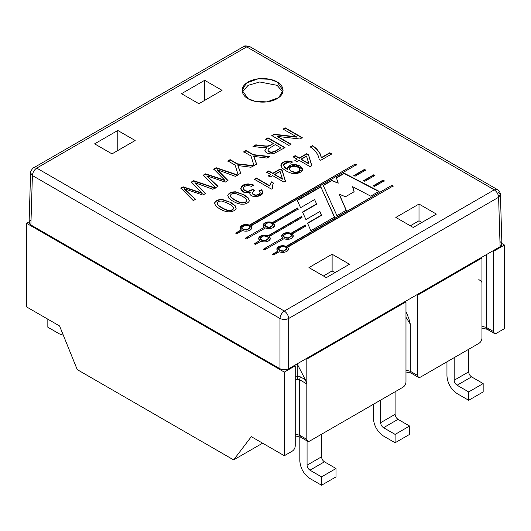 <?xml version="1.0" encoding="UTF-8"?>
<svg xmlns="http://www.w3.org/2000/svg" width="531" height="531" viewBox="0 0 531 531"><rect width="100%" height="100%" fill="white"/><g stroke="black" fill="none" stroke-linecap="round" stroke-linejoin="round"><path stroke-width="0.8" d="M295.229 446.08C295.05 448.204 294.081 449.876 292.335 451.098L284.324 455.724L251.309 436.655L233.64 459.899L262.606 443.179L233.64 459.899L77.234 369.603L59.572 325.961L26.55 306.898L59.572 325.961L77.234 369.603L233.64 459.899L251.309 436.655L284.324 455.724L284.324 372.112L26.55 223.285L26.55 306.898L26.55 223.285L284.324 372.112L295.229 365.813L295.229 446.08L295.229 365.813L294.506 365.394L295.229 365.813L284.324 372.112L284.324 455.724L292.335 451.098C294.081 449.876 295.05 448.204 295.229 446.08M302.471 436.88L300.427 437.086L299.577 435.214L295.229 434.172L299.577 435.214L300.427 437.086L295.229 435.905M309.712 441.062L307.668 441.268L306.818 439.389L299.577 435.214L299.577 379.738L306.818 383.92L305.371 379.745L300.427 376.884L299.577 379.738L300.427 376.884L297.28 376.227L297.692 379.579L299.577 379.738L297.692 379.579L297.28 376.227L295.229 376.18L297.28 376.227L297.161 363.861L297.28 376.227L300.427 376.884L305.371 379.745L297.28 364.087L305.371 379.745L306.818 383.92L299.577 379.738L299.577 435.214L306.818 439.389L306.818 383.92L306.818 439.389C307.004 441.301 307.967 441.858 309.712 441.062L403.075 387.159L309.712 441.062M408.837 318.56L410.317 324.162L405.976 317.213L410.317 324.162L410.317 371.275L417.558 375.457L417.558 295.19L481.962 258.006L417.558 295.19L416.835 294.771L417.558 295.19L417.558 375.457C417.744 377.368 418.707 377.926 420.452 377.129L479.062 343.291C480.807 342.07 481.776 340.398 481.962 338.274L481.962 282.804C481.909 281.875 480.867 280.806 478.816 279.605C480.867 280.806 481.909 281.875 481.962 282.804L481.962 338.274C481.776 340.398 480.807 342.07 479.062 343.291L420.452 377.129L418.408 377.329L417.558 375.457L410.317 371.275L411.167 373.147L410.317 371.275L405.976 370.233L410.317 371.275L410.317 324.162L408.837 318.56L406.573 312.951L405.976 312.726L406.573 312.951L405.976 311.909L406.573 312.951M413.218 372.948L411.167 373.147L418.408 377.329M405.976 382.141C405.79 384.265 404.821 385.937 403.075 387.159C404.821 385.937 405.79 384.265 405.976 382.141L405.976 301.88L306.818 359.122L306.818 383.92L306.818 359.122L405.976 301.88L405.253 301.462L405.976 301.88L405.976 382.141M486.303 327.408L487.153 329.28L486.303 327.408L481.962 326.366L486.303 327.408L486.303 254.661L486.303 327.408L493.545 331.583L486.303 327.408M496.439 333.256L494.394 333.461L493.545 331.583L493.545 251.316L492.821 250.897L493.545 251.316L504.45 245.023L504.45 328.636L496.439 333.256L504.45 328.636L504.45 245.023L501.888 243.543L504.45 245.023L493.545 251.316L493.545 331.583C493.73 333.495 494.693 334.052 496.439 333.256M489.197 329.074L487.153 329.28L494.394 333.461M295.229 379.904L297.692 379.579L295.229 379.904M481.962 258.006L480.967 257.741L481.962 258.006L481.962 282.804L481.962 258.006M306.36 358.551L306.818 359.122L306.36 358.551M29.112 221.805L26.55 223.285L29.112 221.805M47.836 318.852L47.836 327.215L59.426 333.899L63.328 335.253L59.426 333.899L47.836 327.215L47.836 318.852M299.823 460.988L299.823 436.781L299.823 460.988C300.466 468.422 303.845 474.276 309.958 478.544L321.547 485.234L321.547 476.878L309.958 470.187C308.212 468.966 307.25 467.293 307.064 465.169L321.547 456.806L321.547 434.232L321.547 456.806C321.726 458.93 322.695 460.603 324.441 461.824L336.023 468.515L336.023 476.878L336.023 468.515L324.441 461.824C322.695 460.603 321.726 458.93 321.547 456.806L307.064 465.169L307.064 440.916L307.064 465.169C307.25 467.293 308.212 468.966 309.958 470.187L324.441 461.824L309.958 470.187L321.547 476.878L336.023 468.515L321.547 476.878L321.547 485.234L336.023 476.878L321.547 485.234L309.958 478.544C303.845 474.276 300.466 468.422 299.823 460.988M373.393 418.514L373.393 404.303L373.393 418.514C374.036 425.948 377.415 431.796 383.528 436.07L395.11 442.761L395.11 434.398L383.528 427.714C381.782 426.493 380.813 424.82 380.627 422.696L395.11 414.333L395.11 391.759L395.11 414.333C395.296 416.457 396.259 418.129 398.011 419.351L409.593 426.041L409.593 434.398L409.593 426.041L398.011 419.351C396.259 418.129 395.296 416.457 395.11 414.333L380.627 422.696L380.627 400.122L380.627 422.696C380.813 424.82 381.782 426.493 383.528 427.714L398.011 419.351L383.528 427.714L395.11 434.398L409.593 426.041L395.11 434.398L395.11 442.761L409.593 434.398L395.11 442.761L383.528 436.07C377.415 431.796 374.036 425.948 373.393 418.514M446.956 376.041L446.956 361.83L446.956 376.041C447.6 383.475 450.978 389.323 457.091 393.597L468.681 400.288L468.681 391.924L457.091 385.24C455.346 384.019 454.383 382.347 454.197 380.223L468.681 371.859L468.681 349.285L468.681 371.859C468.866 373.983 469.829 375.656 471.574 376.877L483.164 383.568L483.164 391.924L483.164 383.568L471.574 376.877C469.829 375.656 468.866 373.983 468.681 371.859L454.197 380.223L454.197 357.648L454.197 380.223C454.383 382.347 455.346 384.019 457.091 385.24L471.574 376.877L457.091 385.24L468.681 391.924L483.164 383.568L468.681 391.924L468.681 400.288L483.164 391.924L468.681 400.288L457.091 393.597C450.978 389.323 447.6 383.475 446.956 376.041M248.82 225.821L250.015 227.494L246.796 229.804L243.025 229.166L241.824 227.494L245.043 225.184L248.82 225.821C246.411 223.239 238.558 227.772 243.025 229.166C245.435 231.748 253.287 227.215 248.82 225.821M241.837 227.66L243.025 229.498L246.796 230.135L250.015 227.826L246.955 230.115L243.025 229.498L241.837 227.66M267.378 236.534L268.573 238.207L265.354 240.516L261.584 239.879L260.382 238.207L263.602 235.897L267.378 236.534C264.969 233.959 257.117 238.492 261.584 239.879C263.993 242.461 271.845 237.928 267.378 236.534M260.396 238.373L261.584 240.218L265.354 240.855L268.573 238.545L265.513 240.828L261.584 240.218L260.396 238.373M285.572 247.041L286.773 248.714L283.554 251.024L279.784 250.386L278.583 248.714L281.802 246.404L285.572 247.041C283.162 244.466 275.31 248.993 279.784 250.386C282.193 252.968 290.045 248.435 285.572 247.041M278.589 248.88L279.784 250.718L283.554 251.362L286.773 249.052L283.707 251.336L279.784 250.718L278.589 248.88M36.732 168.101L284.324 311.047L494.268 189.839L246.676 46.894L36.732 168.101C34.143 169.9 32.696 172.376 32.391 175.535L279.983 318.487C282.877 319.788 285.778 319.788 288.672 318.487L498.609 197.273C498.304 194.114 496.857 191.638 494.268 189.839L284.324 311.047C286.913 312.845 288.36 315.328 288.672 318.487C288.36 315.328 286.913 312.845 284.324 311.047C281.742 312.845 280.295 315.328 279.983 318.487C280.295 315.328 281.742 312.845 284.324 311.047L36.732 168.101L33.659 167.796L36.732 168.101L246.676 46.894L494.268 189.839C496.857 191.638 498.304 194.114 498.609 197.273L500.408 194.671L498.609 197.273L500.109 246.696L501.908 244.127L500.408 194.671C500.341 192.567 499.313 190.855 497.341 189.534L494.268 189.839L497.341 189.534L249.743 46.589L246.676 46.894L249.749 46.589C245.999 45.693 243.955 45.693 243.603 46.589L246.676 46.894L243.603 46.589L33.659 167.796C33.413 167.059 29.915 171.871 30.592 172.933L32.391 175.535C32.696 172.376 34.143 169.9 36.732 168.101M213.781 169.09L216.144 167.723L237.649 174.971L235.313 176.319L217.371 169.761L228.005 180.533L225.29 182.106L206.871 175.827L217.995 186.315L215.725 187.629L203.353 175.111L205.543 173.843L224.653 180.102L213.781 169.09L224.653 180.102L205.543 173.843L203.353 175.111L215.725 187.629L217.995 186.315L206.871 175.827L225.29 182.106L228.005 180.533L217.371 169.761L235.313 176.319L237.649 174.971L216.144 167.723L213.781 169.09M243.769 151.78L246.032 150.472L253.247 154.634L269.629 156.506L266.907 158.079L253.791 156.386L256.626 164.013L253.997 165.533L250.984 155.941L243.769 151.78L250.984 155.941L253.997 165.533L256.626 164.013L253.791 156.386L266.907 158.079L269.629 156.506L253.247 154.634L246.032 150.472L243.769 151.78M283.076 129.079L285.227 127.838L302.258 137.668L299.942 139.003L277.627 136.454L290.995 144.173L288.844 145.414L271.812 135.584L274.129 134.25L296.444 136.799L283.076 129.079L296.444 136.799L274.129 134.25L271.812 135.584L288.844 145.414L290.995 144.173L277.627 136.454L299.942 139.003L302.258 137.668L285.227 127.838L283.076 129.079M214.564 203.015L215.559 205.723C217.743 207.833 220.624 209.579 224.195 210.973L227.759 211.829L231.071 211.763C233.899 211.112 235.585 209.971 236.122 208.331L235.114 205.636L230.879 202.47L222.263 199.769C218.082 199.809 215.52 201.003 214.564 203.353L214.564 203.353C215.52 201.003 218.082 199.809 222.263 199.769L230.879 202.47L235.114 205.636L236.122 208.331C235.585 209.971 233.899 211.112 231.071 211.763L227.759 211.829L224.195 210.973C220.624 209.579 217.743 207.833 215.559 205.723L214.564 203.015C215.52 200.665 218.082 199.47 222.263 199.43L230.879 202.47L222.263 199.43C218.082 199.47 215.52 200.665 214.564 203.015L214.517 203.446M227.786 195.381L228.788 198.083C230.978 200.194 233.852 201.939 237.423 203.333L240.994 204.189L244.3 204.123C247.161 203.453 248.84 202.311 249.344 200.705L248.342 197.997L244.107 194.831L235.498 192.129C231.343 192.149 228.775 193.35 227.786 195.72L227.786 195.72C228.775 193.35 231.343 192.149 235.498 192.129L244.107 194.831L248.342 197.997L249.344 200.705C248.84 202.311 247.161 203.453 244.3 204.123L240.994 204.189L237.423 203.333C233.852 201.939 230.978 200.194 228.788 198.083L227.786 195.381C228.775 193.012 231.343 191.817 235.498 191.791L244.107 194.831L235.498 191.791C231.343 191.817 228.775 193.012 227.786 195.381L227.746 195.793M271.401 189.102L254.316 179.239L256.42 178.024L269.735 185.711L271.387 181.854L273.405 183.016L272.337 185.936L272.755 188.319L271.401 189.102L272.755 188.319L272.337 185.936L273.405 183.016L271.387 181.854L269.735 185.711L256.42 178.024L254.316 179.239L271.401 189.102M287.55 169.303L287.643 167.378C290.424 164.125 294.532 163.654 299.982 165.971C304.283 169.429 303.101 171.978 296.437 173.617L291.804 173.352C287.643 172.044 284.311 170.126 281.808 167.59L280.985 164.67C281.954 162.519 284.171 161.278 287.629 160.946L292.276 161.875L290.417 163.13L287.397 162.513C284.47 162.971 283.222 164.072 283.667 165.811L287.55 169.635L284.881 167.418L283.521 165.121L287.397 162.513L290.417 163.13L292.276 161.875L287.629 160.946C284.171 161.278 281.954 162.519 280.985 164.67L281.808 167.59C284.311 170.126 287.643 172.044 291.804 173.352L296.437 173.617L302.624 169.336L295.867 164.583L287.643 167.378L287.55 169.303M321.414 157.574L329.764 152.755L331.782 153.917L320.744 160.289L319.118 159.346C318.885 156.433 317.286 153.32 314.325 150.001C317.286 153.32 318.885 156.433 319.118 159.346L320.744 160.289L331.782 153.917L329.764 152.755L321.414 157.906L329.764 152.755L331.782 154.249L329.764 153.087L321.414 157.906L319.974 153.26L321.414 157.574M310.436 146.841L312.6 145.594L316.655 148.846L319.974 153.26L316.655 148.846L312.6 145.594L310.436 146.841L314.325 150.001M320.744 186.693L334.583 217.013L310.887 230.7L307.489 223.126L321.428 215.082L319.914 211.497L305.936 219.569L302.511 212.028L316.556 203.917L314.611 199.576L300.559 207.694L297.254 200.253L320.744 186.693L334.583 217.352L320.744 186.693L297.254 200.253L300.559 207.694L314.611 199.576L316.556 203.917L302.511 212.028L305.936 219.569L319.914 211.497L321.428 215.413L307.489 223.126L310.887 230.7L334.583 217.013L320.744 186.693M383.043 180.115L384.238 180.805L374.581 186.381L373.32 185.731L383.043 180.115L384.238 181.144L383.043 180.115L373.32 185.731L374.581 186.381L384.238 180.805L383.043 180.115M373.764 174.759L374.959 175.449L364.817 181.303L363.562 180.653L373.764 174.759L374.959 175.788L373.764 174.759L363.562 180.653L364.817 181.303L374.959 175.449L373.764 174.759M292.123 233.985C293.822 235.505 293.636 236.959 291.572 238.353C289.156 239.547 286.634 239.654 284.005 238.678L264.85 249.736L263.655 249.046L282.811 237.988C281.118 236.468 281.297 235.014 283.362 233.613C285.784 232.425 288.306 232.319 290.935 233.295L305.318 224.991L305.81 226.087L292.123 233.985L293.265 236.156L292.123 233.985L305.81 226.087L305.318 224.991L290.935 233.295C288.306 232.319 285.784 232.425 283.362 233.613L281.662 235.983L282.811 237.988L263.655 249.046L264.85 249.736L284.005 238.678C286.634 239.654 289.156 239.547 291.572 238.353L293.271 235.983L292.123 233.985M273.571 223.272C275.264 224.786 275.078 226.246 273.014 227.64C270.598 228.834 268.075 228.941 265.447 227.958L246.291 239.023L245.096 238.333L264.252 227.275C262.56 225.755 262.745 224.301 264.803 222.901C267.226 221.712 269.748 221.606 272.376 222.582L297.685 207.973L298.17 209.068L273.571 223.272L274.706 225.436L273.571 223.272L298.17 209.068L297.685 207.973L272.376 222.582C269.748 221.606 267.226 221.712 264.803 222.901L263.104 225.27L264.252 227.275L245.096 238.333L246.291 239.023L265.447 227.958C268.075 228.941 270.598 228.834 273.014 227.64L274.713 225.27L273.571 223.272M222.058 90.343L198.886 103.718L181.502 93.688L204.674 80.307L222.058 90.343L204.674 80.307L181.502 93.688L198.886 103.718L222.058 90.343M395.834 217.431L419.005 204.05L436.382 214.086L413.218 227.46L395.834 217.431L413.218 227.46L436.382 214.086L419.005 204.05L395.834 217.431M135.166 140.509L111.995 153.884L94.618 143.855L117.782 130.473L135.166 140.509L117.782 130.473L94.618 143.855L111.995 153.884L135.166 140.509M332.114 254.216L349.498 264.252L326.326 277.627L308.942 267.597L332.114 254.216L308.942 267.597L326.326 277.627L349.498 264.252L332.114 254.216L332.114 270.943L323.425 275.961L332.114 270.943L332.114 254.216M248.123 98.706C243.304 96.596 237.603 88.285 248.123 81.98C259.035 75.906 273.432 79.199 277.082 81.98C281.901 84.09 287.61 92.401 277.082 98.706C266.17 104.78 251.774 101.487 248.123 98.706L255.345 101.401L266.987 101.892L278.729 97.631L283.083 90.343L277.082 81.98L269.861 79.285L258.225 78.794L246.477 83.055L242.123 90.343L248.123 98.706M269.137 236.541C270.83 238.061 270.651 239.514 268.586 240.915C266.164 242.103 263.641 242.209 261.02 241.233L255.57 244.379L254.376 243.689L259.825 240.543C258.126 239.03 258.312 237.569 260.376 236.176C262.792 234.981 265.314 234.875 267.943 235.857L301.515 216.469L302.013 217.564L269.137 236.541L270.279 238.711L269.137 236.541L302.013 217.564L301.515 216.469L267.943 235.857C265.314 234.875 262.792 234.981 260.376 236.176L258.677 238.545L259.825 240.543L254.376 243.689L255.57 244.379L261.02 241.233C263.641 242.209 266.164 242.103 268.586 240.915L270.286 238.545L269.137 236.541M250.579 226.166L356.401 164.736L355.206 164.046L249.384 225.476C246.762 224.494 244.233 224.6 241.817 225.794L240.125 227.998L241.817 225.794C244.233 224.6 246.762 224.494 249.384 225.476L249.384 225.137C246.762 224.162 244.233 224.268 241.817 225.463L240.118 227.832L241.266 230.162L235.817 233.308L241.266 229.83L235.817 232.976L237.012 233.667L242.461 230.52C245.083 231.496 247.612 231.39 250.028 230.195L251.727 227.832L250.579 225.828C252.278 227.348 252.092 228.801 250.028 230.195C247.612 231.39 245.083 231.496 242.461 230.52L237.012 233.667L235.817 232.976L241.266 229.83C239.567 228.31 239.753 226.856 241.817 225.463C244.233 224.268 246.762 224.162 249.384 225.137L355.206 164.046L356.401 164.736L250.579 225.828L251.721 227.998M287.337 247.386L393.152 185.956L391.958 185.266L286.143 246.696C283.514 245.714 280.992 245.826 278.576 247.015L276.883 249.218L278.576 247.015C280.992 245.826 283.514 245.714 286.143 246.696L286.143 246.357C283.514 245.382 280.992 245.488 278.576 246.683L276.877 249.052L278.018 251.382L272.576 254.528L278.018 251.05L272.576 254.196L273.764 254.887L279.213 251.74C281.842 252.716 284.364 252.61 286.78 251.422L288.479 249.052L287.337 247.048C289.03 248.568 288.844 250.021 286.78 251.422C284.364 252.61 281.842 252.716 279.213 251.74L273.764 254.887L272.576 254.196L278.018 251.05C276.326 249.53 276.512 248.077 278.576 246.683C280.992 245.488 283.514 245.382 286.143 246.357L391.958 185.266L393.152 185.956L287.337 247.048L288.472 249.218M364.485 169.402L365.68 170.093L355.053 176.226L353.799 175.575L364.485 169.402L365.68 170.424L364.485 169.402L353.799 175.575L355.053 176.226L365.68 170.093L364.485 169.402M379.061 191.333L370.718 196.151L352.69 186.686L354.131 191.744L345.475 196.742L339.269 194.213L346.292 210.256L336.926 215.659L323.187 185.286L331.736 180.348L338.254 183.168L336.315 177.706L344.154 173.179L379.061 191.333L344.154 173.179L336.315 177.706L338.254 183.168L331.736 180.348L323.187 185.286L336.926 215.659L346.292 210.256L339.269 194.213L345.475 196.742L354.131 191.744L352.69 186.686L370.718 196.151L379.061 191.333M293.105 156.844L295.203 155.636L299.265 157.986L306.652 153.718L308.571 154.826L311.83 165.699L310.131 166.681L299.086 160.302L296.776 161.636L294.858 160.528L297.174 159.194L293.105 156.844L297.174 159.194L294.858 160.528L296.776 161.636L299.086 160.302L310.131 166.681L311.83 165.699L308.571 154.826L306.652 153.718L299.265 157.986L295.203 155.636L293.105 156.844M266.642 172.124L268.739 170.916L272.801 173.265L280.189 168.997L282.107 170.106L285.379 180.971L283.667 181.954L272.622 175.582L270.319 176.909L268.407 175.801L270.71 174.473L266.642 172.124L270.71 174.473L268.407 175.801L270.319 176.909L272.622 175.582L283.667 181.954L285.379 180.971L282.107 170.106L280.189 168.997L272.801 173.265L268.739 170.916L266.642 172.124M243.483 188.332C243.722 186.726 245.176 185.79 247.844 185.538L251.641 186.321L253.453 184.947L248.302 183.918L242.919 185.492L240.669 188.704L244.014 192.262L250.201 192.275C241.001 195.687 236.142 184.323 248.302 183.918L253.453 184.947L251.641 186.321L247.844 185.538C245.176 185.79 243.722 186.726 243.483 188.332C243.795 190.052 245.408 191.007 248.309 191.213L252.895 189.388L254.482 190.576L252.431 192.547C252.265 193.961 253.513 194.791 256.181 195.05L258.962 194.326L260.217 192.707L258.949 190.775L261.418 189.779C264.179 192.733 262.891 194.943 257.542 196.424C253.566 196.888 251.01 196.118 249.882 194.12L250.201 192.275L249.882 194.12C251.01 196.118 253.566 196.888 257.542 196.424L262.945 192.355L261.418 189.779L258.949 190.775L260.217 192.707L258.962 194.326L256.181 195.05C253.513 194.791 252.265 193.961 252.431 192.547L254.482 190.576L252.895 189.388L248.309 191.213C245.408 191.007 243.795 190.052 243.483 188.332L243.483 188.671C243.795 190.383 245.408 191.346 248.309 191.545L252.895 189.388L254.482 190.914L252.895 189.72L248.309 191.545C245.408 191.346 243.795 190.383 243.483 188.671L243.49 188.478M265.732 139.095L267.989 137.794L285.014 147.625L273.551 153.718L270.04 153.877C266.901 153.32 265.181 152.151 264.883 150.366L266.92 147.359L260.575 147.419L253.002 146.45L255.809 144.824L265.586 145.985L267.876 145.985L270.684 144.976L273.299 143.463L265.732 139.095L273.299 143.463L270.684 144.976L267.876 145.985L265.586 145.985L255.809 144.824L253.002 146.45L260.575 147.419L266.92 147.359L264.883 150.366C265.181 152.151 266.901 153.32 270.04 153.877L273.551 153.718L285.014 147.625L267.989 137.794L265.732 139.095M227.892 160.939L230.149 159.639L237.364 163.807L253.745 165.679L251.037 167.238L237.908 165.559L240.742 173.186L238.114 174.699L235.114 165.108L227.892 160.939L235.114 165.108L238.114 174.699L240.742 173.186L237.908 165.559L251.037 167.238L253.745 165.679L237.364 163.807L230.149 159.639L227.892 160.939M191.326 182.053L193.696 180.686L215.194 187.934L212.858 189.282L194.917 182.73L212.858 189.282L215.194 187.934L193.696 180.686L191.326 182.053L200.705 191.618L191.326 182.053M197.293 184.987L205.557 193.496L202.835 195.069L184.416 188.79L195.541 199.284L193.271 200.592L180.905 188.074L183.089 186.806L202.198 193.065L200.705 191.618L202.198 193.065L183.089 186.806L180.905 188.074L193.271 200.592L195.541 199.284L184.416 188.79L202.835 195.069L205.557 193.496L194.917 182.73M498.609 192.262L500.408 194.671M500.109 241.678C502.452 243.351 502.452 245.023 500.109 246.696L288.672 368.766C285.778 370.12 282.877 370.12 279.983 368.766C282.877 370.12 285.778 370.12 288.672 368.766L288.672 318.487C285.778 319.788 282.877 319.788 279.983 318.487L279.983 368.766L30.891 224.958L32.391 175.535L30.592 172.933L29.099 222.383L30.891 224.958C28.548 223.285 28.548 221.613 30.891 219.94M421.906 222.449L419.005 220.777L410.317 225.794L419.005 220.777L419.005 204.05L419.005 220.777L421.906 222.449M335.015 272.615L332.114 270.943L335.015 272.615M204.674 100.379L204.674 80.307L204.674 100.379M117.782 150.545L117.782 130.473L117.782 150.545M282.877 92.016L277.082 85.325L259.705 81.98L248.123 85.325L242.328 92.016L248.123 85.325L259.705 81.98L277.082 85.325L282.877 92.016M279.983 318.487L32.391 175.535L30.891 224.958L279.983 368.766L279.983 318.487M288.672 368.766L500.109 246.696L498.609 197.273L288.672 318.487L288.672 368.766M254.376 244.021L259.825 240.543L254.376 244.021M258.683 238.711L260.376 236.507C262.792 235.319 265.314 235.213 267.943 236.189L301.515 216.469L302.013 217.902L301.515 216.807L267.943 236.189C265.314 235.213 262.792 235.319 260.376 236.507L258.683 238.711M245.096 238.665L248.455 236.726M263.11 225.436L264.803 223.239C267.226 222.044 269.748 221.938 272.376 222.914L297.685 207.973L298.17 209.406L297.685 208.305L272.376 222.914C269.748 221.938 267.226 222.044 264.803 223.239L263.11 225.436M355.206 164.378L356.401 165.068M263.655 249.378L267.013 247.439M281.669 236.156L283.362 233.952C285.784 232.757 288.306 232.651 290.935 233.633L305.318 224.991L305.81 226.418L305.318 225.323L290.935 233.633C288.306 232.651 285.784 232.757 283.362 233.952L281.669 236.156M391.958 185.604L393.152 186.288M363.562 180.985L373.764 175.097L363.562 180.985M353.799 175.907L364.485 169.741L353.799 175.907M373.32 186.062L383.043 180.454L373.32 186.062M352.69 187.018L354.131 192.083L352.69 187.018M339.269 194.552L346.292 210.588L339.269 194.552M323.187 185.618L331.736 180.348L338.254 183.168L331.736 180.679L323.187 185.618M336.315 178.038L344.154 173.179L379.061 191.671L344.154 173.511L336.315 178.038M297.254 200.592L320.744 187.031L297.254 200.592M302.511 212.36L316.556 204.256L302.511 212.36M307.489 223.458L321.428 215.413L307.489 223.458M310.436 147.173L312.6 145.594L316.655 149.184L319.974 153.598L321.414 157.906L319.974 153.598L316.655 149.184L312.487 145.992M293.105 157.183L295.203 155.636L299.265 158.318L306.652 153.718L308.571 154.826L311.83 166.03L308.571 155.158L306.652 154.056L299.265 158.318L295.203 155.975L293.105 157.183M294.858 160.866L297.174 159.194L294.858 160.866M306.506 156.014L308.863 163.86L301.183 159.088L306.506 156.014L301.183 159.426L308.863 163.528L306.506 156.014M301.183 159.426L308.863 163.86L301.183 159.426M287.397 168.619L287.643 167.71L295.727 164.902L302.617 169.508L295.727 164.902L287.643 167.71L287.397 168.619M280.892 165.539L280.985 165.002C281.954 162.851 284.171 161.61 287.629 161.285L292.276 162.214L287.629 161.285C284.171 161.61 281.954 162.851 280.985 165.002L280.892 165.539M289.342 168.997L291.22 171.161L295.03 172.256C298.037 172.177 299.584 171.247 299.676 169.469C299.212 167.637 297.367 166.555 294.147 166.23C291.174 166.376 289.574 167.298 289.342 168.997C289.574 167.298 291.174 166.376 294.147 166.23C297.367 166.555 299.212 167.637 299.676 169.469C299.584 171.247 298.037 172.177 295.03 172.256L291.22 171.161L295.03 172.588C298.037 172.515 299.584 171.586 299.676 169.807C299.584 171.586 298.037 172.515 295.03 172.588L291.22 171.493L289.349 169.044M299.676 169.469L299.676 169.807M283.534 165.287L284.881 167.75L287.55 169.635L284.881 167.75L283.521 165.453M266.642 172.462L268.739 170.916L272.801 173.597L280.189 168.997L282.107 170.106L285.379 181.303L282.107 170.438L280.189 169.336L272.801 173.597L268.739 171.247L266.642 172.462M268.407 176.139L270.71 174.473L268.407 176.139M280.043 171.294L282.399 179.139L274.719 174.367L280.043 171.294L274.719 174.706L282.399 178.801L280.043 171.294M274.719 174.706L282.399 179.139L274.719 174.706M254.316 179.578L256.42 178.024L269.735 186.042L271.387 181.854L273.405 183.348L271.387 182.186L269.735 186.042L256.42 178.363L254.316 179.578M272.31 186.487L272.337 185.936M272.337 186.268L272.755 188.658L272.337 186.268M240.676 188.87L243.025 185.757L248.302 184.25L253.453 185.279L248.302 184.25L243.025 185.757L240.676 188.87M260.217 193.045L258.962 194.658L256.181 195.388C253.513 195.129 252.265 194.293 252.431 192.879C252.265 194.293 253.513 195.129 256.181 195.388L258.962 194.658L260.217 192.707M252.378 193.111L252.431 192.547M258.949 191.107L261.418 189.779L262.938 192.521L261.418 190.111L258.949 191.107M249.782 193.696L250.201 192.614L249.782 193.696M230.481 195.773L230.567 196.53C230.547 198.03 239.189 203.015 241.731 202.988C245.136 203.081 246.769 202.205 246.623 200.34C246.769 202.205 245.136 203.081 241.731 202.988C239.189 203.015 230.547 198.03 230.567 196.53L230.567 196.198C230.335 194.193 231.934 193.264 235.372 193.41L241.944 196.065C244.751 197.678 246.311 198.992 246.623 200.008L246.683 200.645M246.623 200.008C246.769 201.866 245.136 202.749 241.731 202.65C239.189 202.676 230.547 197.698 230.567 196.198C230.547 197.698 239.189 202.676 241.731 202.65C245.136 202.749 246.769 201.866 246.623 200.008C246.311 198.992 244.751 197.678 241.944 196.065L235.372 193.41C231.934 193.264 230.335 194.193 230.567 196.198M244.107 195.162L248.342 198.328L249.344 201.037L248.342 198.328L244.107 195.162M217.252 203.413L217.338 204.169C217.318 205.67 225.954 210.654 228.496 210.628C231.928 210.714 233.56 209.831 233.388 207.979C233.56 209.831 231.928 210.714 228.496 210.628C225.954 210.654 217.318 205.67 217.338 204.169L217.338 203.838C217.073 201.846 218.679 200.917 222.144 201.05L228.715 203.705C231.523 205.318 233.082 206.632 233.388 207.648L233.454 208.285M233.388 207.648C233.56 209.499 231.928 210.376 228.496 210.289C225.954 210.316 217.318 205.338 217.338 203.838C217.318 205.338 225.954 210.316 228.496 210.289C231.928 210.376 233.56 209.499 233.388 207.648C233.082 206.632 231.523 205.318 228.715 203.705L222.144 201.05C218.679 200.917 217.073 201.846 217.338 203.838M230.879 202.802L235.114 205.968L236.122 208.67L235.114 205.968L230.879 202.802M283.076 129.418L285.227 127.838L302.258 138.007L285.227 128.17L283.076 129.418M277.627 136.786L290.995 144.505L277.627 136.786M271.812 135.916L274.129 134.25L296.444 137.131L274.129 134.582L271.812 135.916M265.732 139.427L267.989 137.794L285.014 147.957L267.989 138.126L265.732 139.427M264.883 150.698L266.92 147.359L264.883 150.698M253.002 146.782L255.809 144.824L255.809 145.162L261.61 145.906L267.876 146.317L270.684 145.308L273.299 143.463L270.684 145.308L267.876 146.317L255.809 145.162L253.002 146.782M268.009 150.326C268.626 151.508 269.94 152.105 271.938 152.112L275.496 150.957L280.892 147.844L275.257 144.598L268.314 148.972L268.009 150.326L268.314 148.972L275.257 144.598L280.892 147.844L275.496 150.957L271.938 152.112C269.94 152.105 268.626 151.508 268.009 150.326L268.009 150.658C268.626 151.846 269.94 152.437 271.938 152.443L275.496 151.295L280.892 147.844L275.496 151.295L271.938 152.443C269.94 152.437 268.626 151.846 268.009 150.658L267.943 150.081M243.769 152.112L246.032 150.472L253.247 154.972L253.247 154.634L253.247 154.972L269.629 156.837L253.247 154.972L246.032 150.804L243.769 152.112M253.791 156.725L256.626 164.351L253.791 156.725M227.892 161.278L230.149 159.639L237.364 164.139L253.745 166.011L237.364 164.139L230.149 159.97L227.892 161.278M237.908 165.891L240.742 173.518L237.908 165.891M213.781 169.422L216.144 167.723L237.649 175.303L216.144 168.055L213.781 169.422M217.371 170.099L228.005 180.872L217.371 170.099M206.871 176.159L217.995 186.653L206.871 176.159M203.353 175.442L205.543 173.843L224.653 180.44L205.543 174.181L203.353 175.442M191.326 182.385L193.696 180.686L215.194 188.266L193.696 181.018L191.326 182.385M194.917 183.062L205.557 193.835M184.416 189.122L195.541 199.616L184.416 189.122M180.905 188.405L183.089 186.806L202.198 193.403L183.089 187.144L180.905 188.405M290.364 233.979L291.565 235.651L288.346 237.961L284.57 237.324L283.375 235.651L286.594 233.341L290.364 233.979C287.955 231.397 280.102 235.93 284.57 237.324C286.979 239.906 294.831 235.372 290.364 233.979M283.381 235.817L284.57 237.656L288.346 238.293L291.565 235.983L288.499 238.273L284.57 237.656L283.381 235.817M271.806 223.266L273.007 224.938L269.788 227.248L266.011 226.611L264.816 224.938L268.036 222.628L271.806 223.266C269.396 220.684 261.544 225.217 266.011 226.611C268.42 229.186 276.273 224.653 271.806 223.266M264.823 225.104L266.011 226.943L269.788 227.58L273.007 225.27L269.94 227.56L266.011 226.943L264.823 225.104M307.668 441.268L300.427 437.086M405.976 371.965L411.167 373.147M481.962 328.098L487.153 329.28M250.015 227.494L250.015 227.826M241.824 227.494L241.824 227.826M268.573 238.207L268.573 238.545M260.382 238.207L260.382 238.545M286.773 248.714L286.773 249.052M278.583 248.714L278.583 249.052M258.677 238.545L258.677 238.877M263.104 225.27L263.104 225.609M240.118 227.832L240.118 228.164M281.662 235.983L281.662 236.322M276.877 249.052L276.877 249.384M302.624 169.336L302.624 169.674M287.39 168.453L287.39 168.792M283.521 165.121L283.521 165.46M240.669 188.704L240.669 189.036M262.945 192.355L262.945 192.687M291.565 235.651L291.565 235.983M283.375 235.651L283.375 235.983M273.007 224.938L273.007 225.27M264.816 224.938L264.816 225.27"/></g></svg>
